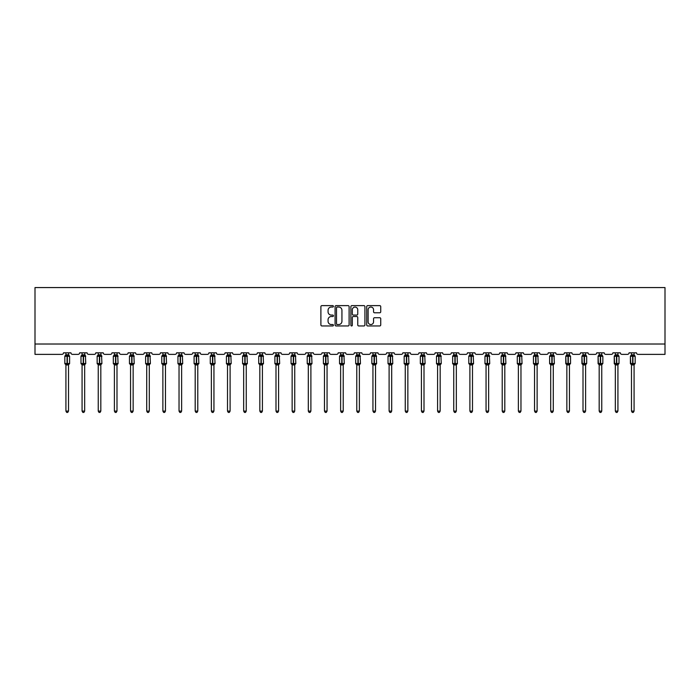 <?xml version="1.0" encoding="UTF-8"?>
<svg xmlns="http://www.w3.org/2000/svg" width="700" height="700" viewBox="0 0 700 700"><rect width="100%" height="100%" fill="white"/><g stroke="black" fill="none" stroke-linecap="round" stroke-linejoin="round"><path stroke-width="1.05" d="M333.428 306.338A0.709 0.709 0 0 0 332.719 305.62L321.912 305.62A1.015 1.015 0 0 0 320.898 306.644L320.898 324.94A1.015 1.015 0 0 0 321.912 325.955L332.719 325.955A0.709 0.709 0 0 0 333.428 325.246A0.709 0.709 0 0 0 332.719 324.537L331.319 324.537A3.255 3.255 0 0 1 328.064 321.283L328.064 319.76A3.255 3.255 0 0 1 331.319 316.505L332.719 316.505A0.709 0.709 0 0 0 333.428 315.787A0.709 0.709 0 0 0 332.719 315.079L331.319 315.079A3.255 3.255 0 0 1 328.064 311.824L328.064 310.301A3.255 3.255 0 0 1 331.319 307.046L332.719 307.046A0.709 0.709 0 0 0 333.428 306.338M379.715 312.795A1.015 1.015 0 0 0 380.73 311.771L380.73 306.644A1.015 1.015 0 0 0 379.715 305.62L367.719 305.62A1.015 1.015 0 0 0 366.704 306.644L366.704 324.94A1.015 1.015 0 0 0 367.719 325.955L379.715 325.955A1.015 1.015 0 0 0 380.73 324.94L380.73 318.736A1.015 1.015 0 0 0 379.715 317.721L374.579 317.721A1.015 1.015 0 0 0 373.564 318.736L373.564 321.816A2.721 2.721 0 0 1 370.842 324.537A2.721 2.721 0 0 1 368.121 321.816L368.121 309.767A2.721 2.721 0 0 1 370.842 307.046A2.721 2.721 0 0 1 373.564 309.767L373.564 311.771A1.015 1.015 0 0 0 374.579 312.795L379.715 312.795M665 344.015L665 287.569L35 287.569L35 354.375L61.933 354.375A1.558 1.558 0 0 0 63.49 352.826L70.945 352.826A1.558 1.558 0 0 0 72.494 354.375L78.094 354.375A1.558 1.558 0 0 0 79.642 352.826L87.106 352.826A1.558 1.558 0 0 0 88.655 354.375L94.246 354.375A1.558 1.558 0 0 0 95.804 352.826L103.259 352.826A1.558 1.558 0 0 0 104.816 354.375L110.407 354.375A1.558 1.558 0 0 0 111.965 352.826L119.42 352.826A1.558 1.558 0 0 0 120.977 354.375L126.569 354.375A1.558 1.558 0 0 0 128.126 352.826L135.581 352.826A1.558 1.558 0 0 0 137.13 354.375L142.73 354.375A1.558 1.558 0 0 0 144.279 352.826L151.742 352.826A1.558 1.558 0 0 0 153.291 354.375L158.891 354.375A1.558 1.558 0 0 0 160.44 352.826L167.895 352.826A1.558 1.558 0 0 0 169.452 354.375L175.044 354.375A1.558 1.558 0 0 0 176.601 352.826L184.056 352.826A1.558 1.558 0 0 0 185.614 354.375L191.205 354.375A1.558 1.558 0 0 0 192.763 352.826L200.218 352.826A1.558 1.558 0 0 0 201.775 354.375L207.366 354.375A1.558 1.558 0 0 0 208.915 352.826L216.379 352.826A1.558 1.558 0 0 0 217.928 354.375L223.528 354.375A1.558 1.558 0 0 0 225.076 352.826L232.531 352.826A1.558 1.558 0 0 0 234.089 354.375L239.68 354.375A1.558 1.558 0 0 0 241.237 352.826L248.693 352.826A1.558 1.558 0 0 0 250.25 354.375L255.841 354.375A1.558 1.558 0 0 0 257.399 352.826L264.854 352.826A1.558 1.558 0 0 0 266.411 354.375L272.002 354.375A1.558 1.558 0 0 0 273.551 352.826L281.015 352.826A1.558 1.558 0 0 0 282.564 354.375L288.164 354.375A1.558 1.558 0 0 0 289.713 352.826L297.176 352.826A1.558 1.558 0 0 0 298.725 354.375L304.316 354.375A1.558 1.558 0 0 0 305.874 352.826L313.329 352.826A1.558 1.558 0 0 0 314.886 354.375L320.477 354.375A1.558 1.558 0 0 0 322.035 352.826L329.49 352.826A1.558 1.558 0 0 0 331.047 354.375L336.639 354.375A1.558 1.558 0 0 0 338.188 352.826L345.651 352.826A1.558 1.558 0 0 0 347.2 354.375L352.8 354.375A1.558 1.558 0 0 0 354.349 352.826L361.812 352.826A1.558 1.558 0 0 0 363.361 354.375L368.953 354.375A1.558 1.558 0 0 0 370.51 352.826L377.965 352.826A1.558 1.558 0 0 0 379.523 354.375L385.114 354.375A1.558 1.558 0 0 0 386.671 352.826L394.126 352.826A1.558 1.558 0 0 0 395.684 354.375L401.275 354.375A1.558 1.558 0 0 0 402.824 352.826L410.287 352.826A1.558 1.558 0 0 0 411.836 354.375L417.436 354.375A1.558 1.558 0 0 0 418.985 352.826L426.449 352.826A1.558 1.558 0 0 0 427.998 354.375L433.589 354.375A1.558 1.558 0 0 0 435.146 352.826L442.601 352.826A1.558 1.558 0 0 0 444.159 354.375L449.75 354.375A1.558 1.558 0 0 0 451.308 352.826L458.762 352.826A1.558 1.558 0 0 0 460.32 354.375L465.911 354.375A1.558 1.558 0 0 0 467.469 352.826L474.924 352.826A1.558 1.558 0 0 0 476.472 354.375L482.073 354.375A1.558 1.558 0 0 0 483.621 352.826L491.085 352.826A1.558 1.558 0 0 0 492.634 354.375L498.225 354.375A1.558 1.558 0 0 0 499.782 352.826L507.238 352.826A1.558 1.558 0 0 0 508.795 354.375L514.386 354.375A1.558 1.558 0 0 0 515.944 352.826L523.399 352.826A1.558 1.558 0 0 0 524.956 354.375L530.548 354.375A1.558 1.558 0 0 0 532.105 352.826L539.56 352.826A1.558 1.558 0 0 0 541.109 354.375L546.709 354.375A1.558 1.558 0 0 0 548.258 352.826L555.721 352.826A1.558 1.558 0 0 0 557.27 354.375L562.87 354.375A1.558 1.558 0 0 0 564.419 352.826L571.874 352.826A1.558 1.558 0 0 0 573.431 354.375L579.023 354.375A1.558 1.558 0 0 0 580.58 352.826L588.035 352.826A1.558 1.558 0 0 0 589.593 354.375L595.184 354.375A1.558 1.558 0 0 0 596.741 352.826L604.196 352.826A1.558 1.558 0 0 0 605.754 354.375L611.345 354.375A1.558 1.558 0 0 0 612.894 352.826L620.358 352.826A1.558 1.558 0 0 0 621.906 354.375L627.506 354.375A1.558 1.558 0 0 0 629.055 352.826L636.51 352.826A1.558 1.558 0 0 0 638.067 354.375L665 354.375L665 344.015L35 344.015M349.108 306.644A1.015 1.015 0 0 0 348.092 305.62L336.096 305.62A1.015 1.015 0 0 0 335.081 306.644L335.081 324.94A1.015 1.015 0 0 0 336.096 325.955L348.092 325.955A1.015 1.015 0 0 0 349.108 324.94L349.108 306.644M351.908 305.62L363.904 305.62A1.015 1.015 0 0 1 364.919 306.644L364.919 324.94A1.015 1.015 0 0 1 363.904 325.955L358.767 325.955A1.015 1.015 0 0 1 357.752 324.94L357.752 317.52A1.015 1.015 0 0 0 356.738 316.505L353.334 316.505A1.015 1.015 0 0 0 352.31 317.52L352.31 325.246A0.709 0.709 0 0 1 351.601 325.955A0.709 0.709 0 0 1 350.892 325.246L350.892 306.644A1.015 1.015 0 0 1 351.908 305.62M337.216 307.046A0.709 0.709 0 0 0 336.499 307.755L336.499 323.82A0.709 0.709 0 0 0 337.216 324.537L338.686 324.537A3.255 3.255 0 0 0 341.941 321.283L341.941 310.301A3.255 3.255 0 0 0 338.686 307.046L337.216 307.046M357.752 309.82A2.721 2.721 0 0 0 355.031 307.099A2.721 2.721 0 0 0 352.31 309.82L352.31 314.064A1.015 1.015 0 0 0 353.334 315.079L356.738 315.079A1.015 1.015 0 0 0 357.752 314.064L357.752 309.82M68.513 354.874L68.513 354.874A1.137 1.085 180 0 0 69.108 355.836L65.17 355.784A0.516 0.516 0 0 0 64.829 356.265L64.829 363.519A0.516 0.516 0 0 0 65.17 364L69.108 363.956A1.137 1.085 -0 0 0 68.513 364.91L65.922 364.901A1.137 1.085 -0 0 0 65.319 363.956L65.319 363.956M65.319 355.836A1.137 1.085 180 0 0 65.922 354.874L67.06 354.777L67.06 363.519L69.598 363.519L69.598 356.265L64.829 356.265L64.829 363.519L67.06 363.519L67.06 365.006M68.513 364.91L68.513 411.092L65.922 411.092L65.922 364.901M68.513 352.826L68.889 356.169L68.513 354.926L67.366 354.777L67.366 365.006M65.922 352.826L65.922 354.882M65.546 356.169L65.922 354.926M65.546 363.615L65.922 364.858M69.108 363.956L68.513 364.858M68.513 411.092L67.734 412.431L66.701 412.431L65.922 411.092M69.598 356.265L69.256 355.784A0.516 0.516 0 0 1 69.405 355.863M68.556 364.761L69.598 363.519A0.516 0.516 0 0 1 69.571 363.685M84.665 354.874L84.665 354.874A1.137 1.085 180 0 0 85.269 355.836L81.331 355.784A0.516 0.516 0 0 0 80.99 356.265L80.99 363.519A0.516 0.516 0 0 0 81.331 364L80.99 363.519L85.759 363.519L85.418 355.784A0.516 0.516 0 0 1 85.566 355.863M84.709 364.761L85.759 363.519A0.516 0.516 0 0 1 85.724 363.685M84.665 364.91L82.075 364.901A1.137 1.085 -0 0 0 81.48 363.956L85.269 363.956A1.137 1.085 -0 0 0 84.665 364.91L84.665 411.092L83.895 412.431L82.854 412.431L82.075 411.092L82.075 364.901M100.826 354.874L100.826 354.874A1.137 1.085 180 0 0 101.43 355.836L97.493 355.784A0.516 0.516 0 0 0 97.151 356.265L97.151 363.519A0.516 0.516 0 0 0 97.493 364L97.151 363.519L101.911 363.519L101.579 355.784A0.516 0.516 0 0 1 101.728 355.863M101.579 364L101.911 363.519A0.516 0.516 0 0 1 101.885 363.685M100.826 364.91L98.236 364.901A1.137 1.085 -0 0 0 97.641 363.956L101.43 363.956A1.137 1.085 -0 0 0 100.826 364.91L100.826 411.092L100.047 412.431L99.015 412.431L98.236 411.092L98.236 364.901M116.987 354.874L116.987 354.874A1.137 1.085 180 0 0 117.582 355.836L113.654 355.784A0.516 0.516 0 0 0 113.312 356.265L113.312 363.519A0.516 0.516 0 0 0 113.654 364L113.312 363.519L118.072 363.519L117.731 355.784A0.516 0.516 0 0 1 117.88 355.863M117.031 364.761L118.072 363.519A0.516 0.516 0 0 1 118.046 363.685M116.987 364.91L114.398 364.901A1.137 1.085 -0 0 0 113.803 363.956L117.582 363.956A1.137 1.085 -0 0 0 116.987 364.91L116.987 411.092L116.209 412.431L115.176 412.431L114.398 411.092L114.398 364.901M133.149 354.874L133.149 354.874A1.137 1.085 180 0 0 133.744 355.836L129.806 355.784A0.516 0.516 0 0 0 129.465 356.265L129.465 363.519A0.516 0.516 0 0 0 129.806 364L129.465 363.519L134.234 363.519L133.893 355.784A0.516 0.516 0 0 1 134.041 355.863M133.893 364L134.234 363.519A0.516 0.516 0 0 1 134.207 363.685M133.149 364.91L130.559 364.901A1.137 1.085 -0 0 0 129.955 363.956L133.744 363.956A1.137 1.085 -0 0 0 133.149 364.91L133.149 411.092L132.37 412.431L131.338 412.431L130.559 411.092L130.559 364.901M82.04 364.761L81.48 363.956M82.075 411.092L84.665 411.092M84.665 352.826L85.041 356.169L84.674 354.926L83.527 354.777L83.527 356.265L80.99 356.265L82.075 354.707M81.48 355.836A1.137 1.085 180 0 0 82.075 354.874L83.527 354.777M82.075 352.826L82.075 354.882M84.674 364.858L85.269 363.956M81.707 356.169L82.075 354.926M81.707 363.615L82.075 364.858M98.192 364.761L97.641 363.956M98.236 411.092L100.826 411.092M100.826 352.826L101.203 356.169L100.826 354.926L99.689 354.777L99.689 356.265L97.151 356.265L98.236 354.707M97.641 355.836A1.137 1.085 180 0 0 98.236 354.874L99.689 354.777M98.236 352.826L98.236 354.882M100.826 364.858L101.43 363.956M97.86 356.169L98.236 354.926M97.86 363.615L98.236 364.858M114.354 364.761L113.803 363.956M114.398 411.092L116.987 411.092M116.987 352.826L117.364 356.169L116.987 354.926L115.85 354.777L115.85 356.265L113.312 356.265L114.398 354.707M113.803 355.836A1.137 1.085 180 0 0 114.398 354.874L115.85 354.777M114.398 352.826L114.398 354.882M116.987 364.858L117.582 363.956M114.021 356.169L114.398 354.926M114.021 363.615L114.398 364.858M130.515 364.761L129.955 363.956M130.559 411.092L133.149 411.092M133.149 352.826L133.525 356.169L133.149 354.926L132.002 354.777L132.002 356.265L129.465 356.265L130.559 354.707M129.955 355.836A1.137 1.085 180 0 0 130.559 354.874L132.002 354.777M130.559 352.826L130.559 354.882M133.149 364.858L133.744 363.956M130.183 356.169L130.559 354.926M130.183 363.615L130.559 364.858M149.301 354.874L149.301 354.874A1.137 1.085 180 0 0 149.905 355.836L145.968 355.784A0.516 0.516 0 0 0 145.626 356.265L145.626 363.519A0.516 0.516 0 0 0 145.968 364L145.626 363.519L150.395 363.519L150.054 355.784A0.516 0.516 0 0 1 150.202 355.863M150.054 364L150.395 363.519A0.516 0.516 0 0 1 150.369 363.685M149.301 364.91L146.72 364.901A1.137 1.085 -0 0 0 146.116 363.956L149.905 363.956A1.137 1.085 -0 0 0 149.301 364.91L149.301 411.092L148.531 412.431L147.49 412.431L146.72 411.092L146.72 364.901M146.676 364.761L146.116 363.956M146.72 411.092L149.301 411.092M149.301 352.826L149.678 356.169L149.31 354.926L148.164 354.777L148.164 356.265L145.626 356.265L146.72 354.707M146.116 355.836A1.137 1.085 180 0 0 146.72 354.874L148.164 354.777M146.72 352.826L146.72 354.882M149.31 364.858L149.905 363.956M146.344 356.169L146.711 354.926M146.344 363.615L146.711 364.858M165.463 354.874L165.463 354.874A1.137 1.085 180 0 0 166.066 355.836L162.129 355.784A0.516 0.516 0 0 0 161.787 356.265L161.787 363.519A0.516 0.516 0 0 0 162.129 364L161.787 363.519L166.556 363.519L166.215 355.784A0.516 0.516 0 0 1 166.364 355.863M165.506 364.761L166.556 363.519A0.516 0.516 0 0 1 166.521 363.685M165.463 364.91L162.873 364.901A1.137 1.085 -0 0 0 162.278 363.956L166.066 363.956A1.137 1.085 -0 0 0 165.463 364.91L165.463 411.092L164.684 412.431L163.651 412.431L162.873 411.092L162.873 364.901M162.829 364.761L162.278 363.956M162.873 411.092L165.463 411.092M165.463 352.826L165.839 356.169L165.463 354.926L164.325 354.777L164.325 356.265L161.787 356.265L162.873 354.707M162.278 355.836A1.137 1.085 180 0 0 162.873 354.874L164.325 354.777M162.873 352.826L162.873 354.882M162.496 356.169L162.873 354.926M162.496 363.615L162.873 364.858M165.839 363.615L165.463 364.858M181.624 354.874L181.624 354.874A1.137 1.085 180 0 0 182.219 355.836L178.29 355.784A0.516 0.516 0 0 0 177.949 356.265L177.949 363.519A0.516 0.516 0 0 0 178.29 364L177.949 363.519L182.709 363.519L182.367 355.784A0.516 0.516 0 0 1 182.516 355.863M181.668 364.761L182.709 363.519A0.516 0.516 0 0 1 182.683 363.685M181.624 364.91L179.034 364.901A1.137 1.085 -0 0 0 178.439 363.956L182.219 363.956A1.137 1.085 -0 0 0 181.624 364.91L181.624 411.092L180.845 412.431L179.812 412.431L179.034 411.092L179.034 364.901M178.99 364.761L178.439 363.956M179.034 411.092L181.624 411.092M181.624 352.826L182 356.169L181.624 354.926L180.486 354.777L180.486 356.265L177.949 356.265L179.034 354.707M178.439 355.836A1.137 1.085 180 0 0 179.034 354.874L180.486 354.777M179.034 352.826L179.034 354.882M181.624 364.858L182.219 363.956M178.657 356.169L179.034 354.926M178.657 363.615L179.034 364.858M197.785 354.874L197.785 354.874A1.137 1.085 180 0 0 198.38 355.836L194.442 355.784A0.516 0.516 0 0 0 194.101 356.265L194.101 363.519A0.516 0.516 0 0 0 194.442 364L194.101 363.519L198.87 363.519L198.529 355.784A0.516 0.516 0 0 1 198.678 355.863M197.829 364.761L198.87 363.519A0.516 0.516 0 0 1 198.844 363.685M197.785 364.91L195.195 364.901A1.137 1.085 -0 0 0 194.591 363.956L198.38 363.956A1.137 1.085 -0 0 0 197.785 364.91L197.785 411.092L197.006 412.431L195.974 412.431L195.195 411.092L195.195 364.901M195.151 364.761L194.591 363.956M195.195 411.092L197.785 411.092M197.785 352.826L198.161 356.169L197.785 354.926L196.648 354.777L196.648 356.265L194.101 356.265L195.195 354.707M194.591 355.836A1.137 1.085 180 0 0 195.195 354.874L196.648 354.777M195.195 352.826L195.195 354.882M197.785 364.858L198.38 363.956M194.819 356.169L195.195 354.926M194.819 363.615L195.195 364.858M213.946 354.874L213.946 354.874A1.137 1.085 180 0 0 214.541 355.836L210.604 355.784A0.516 0.516 0 0 0 210.263 356.265L210.263 363.519A0.516 0.516 0 0 0 210.604 364L210.263 363.519L215.031 363.519L214.69 355.784A0.516 0.516 0 0 1 214.839 355.863M213.981 364.761L215.031 363.519A0.516 0.516 0 0 1 215.005 363.685M213.946 364.91L211.356 364.901A1.137 1.085 -0 0 0 210.752 363.956L214.541 363.956A1.137 1.085 -0 0 0 213.946 364.91L213.946 411.092L213.168 412.431L212.126 412.431L211.356 411.092L211.356 364.901M211.312 364.761L210.752 363.956M211.356 411.092L213.946 411.092M213.946 352.826L214.314 356.169L213.946 354.926L212.8 354.777L212.8 356.265L210.263 356.265L211.356 354.707M210.752 355.836A1.137 1.085 180 0 0 211.356 354.874L212.8 354.777M211.356 352.826L211.356 354.882M213.946 364.858L214.541 363.956M210.98 356.169L211.347 354.926M210.98 363.615L211.347 364.858M230.099 354.874L230.099 354.874A1.137 1.085 180 0 0 230.703 355.836L226.765 355.784A0.516 0.516 0 0 0 226.424 356.265L226.424 363.519A0.516 0.516 0 0 0 226.765 364L226.424 363.519L231.193 363.519L230.851 355.784A0.516 0.516 0 0 1 231 355.863M230.142 364.761L231.193 363.519A0.516 0.516 0 0 1 231.157 363.685M230.099 364.91L227.509 364.901A1.137 1.085 -0 0 0 226.914 363.956L230.703 363.956A1.137 1.085 -0 0 0 230.099 364.91L230.099 411.092L229.32 412.431L228.287 412.431L227.509 411.092L227.509 364.901M227.465 364.761L226.914 363.956M227.509 411.092L230.099 411.092M230.099 352.826L230.475 356.169L230.099 354.926L228.961 354.777L228.961 356.265L226.424 356.265L227.509 354.707M226.914 355.836A1.137 1.085 180 0 0 227.509 354.874L228.961 354.777M227.509 352.826L227.509 354.882M230.099 364.858L230.703 363.956M227.132 356.169L227.509 354.926M227.132 363.615L227.509 364.858M246.26 354.874L246.26 354.874A1.137 1.085 180 0 0 246.855 355.836L242.926 355.784A0.516 0.516 0 0 0 242.585 356.265L242.585 363.519A0.516 0.516 0 0 0 242.926 364L242.585 363.519L247.345 363.519L247.004 355.784A0.516 0.516 0 0 1 247.161 355.863M246.304 364.761L247.345 363.519A0.516 0.516 0 0 1 247.319 363.685M246.26 364.91L243.67 364.901A1.137 1.085 -0 0 0 243.075 363.956L246.855 363.956A1.137 1.085 -0 0 0 246.26 364.91L246.26 411.092L245.481 412.431L244.449 412.431L243.67 411.092L243.67 364.901M243.626 364.761L243.075 363.956M243.67 411.092L246.26 411.092M246.26 352.826L246.636 356.169L246.26 354.926L245.123 354.777L245.123 356.265L242.585 356.265L243.67 354.707M243.075 355.836A1.137 1.085 180 0 0 243.67 354.874L245.123 354.777M243.67 352.826L243.67 354.882M246.26 364.858L246.855 363.956M243.294 356.169L243.67 354.926M243.294 363.615L243.67 364.858M262.421 354.874L262.421 354.874A1.137 1.085 180 0 0 263.016 355.836L259.079 355.784A0.516 0.516 0 0 0 258.746 356.265L258.746 363.519A0.516 0.516 0 0 0 259.079 364L258.746 363.519L263.506 363.519L263.165 355.784A0.516 0.516 0 0 1 263.314 355.863M262.465 364.761L263.506 363.519A0.516 0.516 0 0 1 263.48 363.685M262.421 364.91L259.831 364.901A1.137 1.085 -0 0 0 259.227 363.956L263.016 363.956A1.137 1.085 -0 0 0 262.421 364.91L262.421 411.092L261.642 412.431L260.61 412.431L259.831 411.092L259.831 364.901M259.787 364.761L259.227 363.956M259.831 411.092L262.421 411.092M262.421 352.826L262.797 356.169L262.421 354.926L261.284 354.777L261.284 356.265L258.746 356.265L259.831 354.707M259.227 355.836A1.137 1.085 180 0 0 259.831 354.874L261.284 354.777M259.831 352.826L259.831 354.882M262.421 364.858L263.016 363.956M259.455 356.169L259.831 354.926M259.455 363.615L259.831 364.858M278.582 354.874L278.582 354.874A1.137 1.085 180 0 0 279.178 355.836L275.24 355.784A0.516 0.516 0 0 0 274.899 356.265L274.899 363.519A0.516 0.516 0 0 0 275.24 364L274.899 363.519L279.668 363.519L279.326 355.784A0.516 0.516 0 0 1 279.475 355.863M278.618 364.761L279.668 363.519A0.516 0.516 0 0 1 279.641 363.685M278.582 364.91L275.993 364.901A1.137 1.085 -0 0 0 275.389 363.956L279.178 363.956A1.137 1.085 -0 0 0 278.582 364.91L278.582 411.092L277.804 412.431L276.762 412.431L275.993 411.092L275.993 364.901M275.949 364.761L275.389 363.956M275.993 411.092L278.582 411.092M278.582 352.826L278.95 356.169L278.582 354.926L277.436 354.777L277.436 356.265L274.899 356.265L275.993 354.707M275.389 355.836A1.137 1.085 180 0 0 275.993 354.874L277.436 354.777M275.993 352.826L275.993 354.882M278.582 364.858L279.178 363.956M275.616 356.169L275.984 354.926M275.616 363.615L275.984 364.858M294.735 354.874L294.735 354.874A1.137 1.085 180 0 0 295.339 355.836L291.401 355.784A0.516 0.516 0 0 0 291.06 356.265L291.06 363.519A0.516 0.516 0 0 0 291.401 364L291.06 363.519L295.829 363.519L295.488 355.784A0.516 0.516 0 0 1 295.636 355.863M294.779 364.761L295.829 363.519A0.516 0.516 0 0 1 295.794 363.685M294.735 364.91L292.145 364.901A1.137 1.085 -0 0 0 291.55 363.956L295.339 363.956A1.137 1.085 -0 0 0 294.735 364.91L294.735 411.092L293.956 412.431L292.924 412.431L292.145 411.092L292.145 364.901M292.101 364.761L291.55 363.956M292.145 411.092L294.735 411.092M294.735 352.826L295.111 356.169L294.735 354.926L293.598 354.777L293.598 356.265L291.06 356.265L292.145 354.707M291.55 355.836A1.137 1.085 180 0 0 292.145 354.874L293.598 354.777M292.145 352.826L292.145 354.882M294.735 364.858L295.339 363.956M291.769 356.169L292.145 354.926M291.769 363.615L292.145 364.858M310.896 354.874L310.896 354.874A1.137 1.085 180 0 0 311.491 355.836L307.562 355.784A0.516 0.516 0 0 0 307.221 356.265L307.221 363.519A0.516 0.516 0 0 0 307.562 364L307.221 363.519L311.981 363.519L311.649 355.784A0.516 0.516 0 0 1 311.806 355.88M311.981 363.519A0.516 0.516 0 0 1 311.649 364L311.981 363.519M310.896 364.91L308.306 364.901A1.137 1.085 -0 0 0 307.711 363.956L311.491 363.956A1.137 1.085 -0 0 0 310.896 364.91L310.896 411.092L310.118 412.431L309.085 412.431L308.306 411.092L308.306 364.901M308.262 364.761L307.711 363.956M308.306 411.092L310.896 411.092M310.896 352.826L311.273 356.169L310.896 354.926L309.759 354.777L309.759 356.265L307.221 356.265L307.221 363.519M307.711 355.836A1.137 1.085 180 0 0 308.306 354.874L309.759 354.777M308.306 352.826L308.306 354.882M310.896 364.858L311.491 363.956M307.93 356.169L308.306 354.926M307.93 363.615L308.306 364.858M327.058 354.874L327.058 354.874A1.137 1.085 180 0 0 327.652 355.836L323.715 355.784A0.516 0.516 0 0 0 323.382 356.265L323.382 363.519A0.516 0.516 0 0 0 323.715 364L323.382 363.519L328.142 363.519L327.801 355.784A0.516 0.516 0 0 1 327.967 355.88M328.142 363.519A0.516 0.516 0 0 1 327.801 364L328.142 363.519M327.058 364.91L324.467 364.901A1.137 1.085 -0 0 0 323.864 363.956L327.652 363.956A1.137 1.085 -0 0 0 327.058 364.91L327.058 411.092L326.279 412.431L325.246 412.431L324.467 411.092L324.467 364.901M324.424 364.761L323.864 363.956M324.467 411.092L327.058 411.092M327.058 352.826L327.434 356.169L327.058 354.926L325.92 354.777L325.92 356.265L323.382 356.265L323.382 363.519M323.864 355.836A1.137 1.085 180 0 0 324.467 354.874L325.92 354.777M324.467 352.826L324.467 354.882M327.058 364.858L327.652 363.956M324.091 356.169L324.467 354.926M324.091 363.615L324.467 364.858M343.219 354.874L343.219 354.874A1.137 1.085 180 0 0 343.814 355.836L339.876 355.784A0.516 0.516 0 0 0 339.535 356.265L339.535 363.519A0.516 0.516 0 0 0 339.876 364L339.535 363.519L344.304 363.519L343.963 355.784A0.516 0.516 0 0 1 344.129 355.88M344.304 363.519A0.516 0.516 0 0 1 343.963 364L344.304 363.519M343.219 364.91L340.629 364.901A1.137 1.085 -0 0 0 340.025 363.956L343.814 363.956A1.137 1.085 -0 0 0 343.219 364.91L343.219 411.092L342.44 412.431L341.399 412.431L340.629 411.092L340.629 364.901M340.585 364.761L340.025 363.956M340.629 411.092L343.219 411.092M343.219 352.826L343.595 356.169L343.219 354.926L342.072 354.777L342.072 356.265L339.535 356.265L339.535 363.519M340.025 355.836A1.137 1.085 180 0 0 340.629 354.874L342.072 354.777M340.629 352.826L340.629 354.882M343.219 364.858L343.814 363.956M340.252 356.169L340.629 354.926M340.252 363.615L340.629 364.858M359.371 354.874L359.371 354.874A1.137 1.085 180 0 0 359.975 355.836L356.037 355.784A0.516 0.516 0 0 0 355.696 356.265L355.696 363.519A0.516 0.516 0 0 0 356.037 364L355.696 363.519L360.465 363.519L360.124 355.784A0.516 0.516 0 0 1 360.281 355.88M360.465 363.519A0.516 0.516 0 0 1 360.124 364L360.465 363.519M359.371 364.91L356.781 364.901A1.137 1.085 -0 0 0 356.186 363.956L359.975 363.956A1.137 1.085 -0 0 0 359.371 364.91L359.371 411.092L358.601 412.431L357.56 412.431L356.781 411.092L356.781 364.901M356.746 364.761L356.186 363.956M356.781 411.092L359.371 411.092M359.371 352.826L359.748 356.169L359.371 354.926L358.234 354.777L358.234 356.265L355.696 356.265L355.696 363.519M356.186 355.836A1.137 1.085 180 0 0 356.781 354.874L358.234 354.777M356.781 352.826L356.781 354.882M359.371 364.858L359.975 363.956M356.405 356.169L356.781 354.926M356.405 363.615L356.781 364.858M375.533 354.874L375.533 354.874A1.137 1.085 180 0 0 376.136 355.836L372.199 355.784A0.516 0.516 0 0 0 371.858 356.265L371.858 363.519A0.516 0.516 0 0 0 372.199 364L371.858 363.519L376.618 363.519L376.285 355.784A0.516 0.516 0 0 1 376.442 355.88M376.618 363.519A0.516 0.516 0 0 1 376.285 364L376.618 363.519M375.533 364.91L372.942 364.901A1.137 1.085 -0 0 0 372.348 363.956L376.136 363.956A1.137 1.085 -0 0 0 375.533 364.91L375.533 411.092L374.754 412.431L373.721 412.431L372.942 411.092L372.942 364.901M372.899 364.761L372.348 363.956M372.942 411.092L375.533 411.092M375.533 352.826L375.909 356.169L375.533 354.926L374.395 354.777L374.395 356.265L371.858 356.265L371.858 363.519M372.348 355.836A1.137 1.085 180 0 0 372.942 354.874L374.395 354.777M372.942 352.826L372.942 354.882M375.533 364.858L376.136 363.956M372.566 356.169L372.942 354.926M372.566 363.615L372.942 364.858M391.694 354.874L391.694 354.874A1.137 1.085 180 0 0 392.289 355.836L388.351 355.784A0.516 0.516 0 0 0 388.019 356.265L388.019 363.519A0.516 0.516 0 0 0 388.351 364L388.019 363.519L392.779 363.519L392.438 355.784A0.516 0.516 0 0 1 392.604 355.88M392.779 363.519A0.516 0.516 0 0 1 392.438 364L392.779 363.519M391.694 364.91L389.104 364.901A1.137 1.085 -0 0 0 388.509 363.956L392.289 363.956A1.137 1.085 -0 0 0 391.694 364.91L391.694 411.092L390.915 412.431L389.882 412.431L389.104 411.092L389.104 364.901M389.06 364.761L388.509 363.956M389.104 411.092L391.694 411.092M391.694 352.826L392.07 356.169L391.694 354.926L390.556 354.777L390.556 356.265L388.019 356.265L388.019 363.519M388.509 355.836A1.137 1.085 180 0 0 389.104 354.874L390.556 354.777M389.104 352.826L389.104 354.882M391.694 364.858L392.289 363.956M388.727 356.169L389.104 354.926M388.727 363.615L389.104 364.858M407.855 354.874L407.855 354.874A1.137 1.085 180 0 0 408.45 355.836L404.512 355.784A0.516 0.516 0 0 0 404.171 356.265L404.171 363.519A0.516 0.516 0 0 0 404.512 364L404.171 363.519L408.94 363.519L408.599 355.784A0.516 0.516 0 0 1 408.765 355.88M408.94 363.519A0.516 0.516 0 0 1 408.599 364L408.94 363.519M407.855 364.91L405.265 364.901A1.137 1.085 -0 0 0 404.661 363.956L408.45 363.956A1.137 1.085 -0 0 0 407.855 364.91L407.855 411.092L407.076 412.431L406.044 412.431L405.265 411.092L405.265 364.901M405.221 364.761L404.661 363.956M405.265 411.092L407.855 411.092M407.855 352.826L408.231 356.169L407.855 354.926L406.709 354.777L406.709 356.265L404.171 356.265L404.171 363.519M404.661 355.836A1.137 1.085 180 0 0 405.265 354.874L406.709 354.777M405.265 352.826L405.265 354.882M407.855 364.858L408.45 363.956M404.889 356.169L405.265 354.926M404.889 363.615L405.265 364.858M424.007 354.874L424.007 354.874A1.137 1.085 180 0 0 424.611 355.836L420.674 355.784A0.516 0.516 0 0 0 420.332 356.265L420.332 363.519A0.516 0.516 0 0 0 420.674 364L420.332 363.519L425.101 363.519L424.76 355.784A0.516 0.516 0 0 1 424.926 355.88M425.101 363.519A0.516 0.516 0 0 1 424.76 364L425.101 363.519M424.007 364.91L421.418 364.901A1.137 1.085 -0 0 0 420.822 363.956L424.611 363.956A1.137 1.085 -0 0 0 424.007 364.91L424.007 411.092L423.238 412.431L422.196 412.431L421.418 411.092L421.418 364.901M421.382 364.761L420.822 363.956M421.418 411.092L424.007 411.092M424.007 352.826L424.384 356.169L424.016 354.926L422.87 354.777L422.87 356.265L420.332 356.265L420.332 363.519M420.822 355.836A1.137 1.085 180 0 0 421.418 354.874L422.87 354.777M421.418 352.826L421.418 354.882M424.016 364.858L424.611 363.956M421.05 356.169L421.418 354.926M421.05 363.615L421.418 364.858M440.169 354.874L440.169 354.874A1.137 1.085 180 0 0 440.773 355.836L436.835 355.784A0.516 0.516 0 0 0 436.494 356.265L436.494 363.519A0.516 0.516 0 0 0 436.835 364L436.494 363.519L441.254 363.519L440.921 355.784A0.516 0.516 0 0 1 441.079 355.88M441.254 363.519A0.516 0.516 0 0 1 440.921 364L441.254 363.519M440.169 364.91L437.579 364.901A1.137 1.085 -0 0 0 436.984 363.956L440.773 363.956A1.137 1.085 -0 0 0 440.169 364.91L440.169 411.092L439.39 412.431L438.358 412.431L437.579 411.092L437.579 364.901M437.535 364.761L436.984 363.956M437.579 411.092L440.169 411.092M440.169 352.826L440.545 356.169L440.169 354.926L439.031 354.777L439.031 356.265L436.494 356.265L436.494 363.519M436.984 355.836A1.137 1.085 180 0 0 437.579 354.874L439.031 354.777M437.579 352.826L437.579 354.882M440.169 364.858L440.773 363.956M437.203 356.169L437.579 354.926M437.203 363.615L437.579 364.858M456.33 354.874L456.33 354.874A1.137 1.085 180 0 0 456.925 355.836L452.996 355.784A0.516 0.516 0 0 0 452.655 356.265L452.655 363.519A0.516 0.516 0 0 0 452.996 364L452.655 363.519L457.415 363.519L457.074 355.784A0.516 0.516 0 0 1 457.24 355.88M457.415 363.519A0.516 0.516 0 0 1 457.074 364L457.415 363.519M456.33 364.91L453.74 364.901A1.137 1.085 -0 0 0 453.145 363.956L456.925 363.956A1.137 1.085 -0 0 0 456.33 364.91L456.33 411.092L455.551 412.431L454.519 412.431L453.74 411.092L453.74 364.901M453.696 364.761L453.145 363.956M453.74 411.092L456.33 411.092M456.33 352.826L456.706 356.169L456.33 354.926L455.192 354.777L455.192 356.265L452.655 356.265L452.655 363.519M453.145 355.836A1.137 1.085 180 0 0 453.74 354.874L455.192 354.777M453.74 352.826L453.74 354.882M456.33 364.858L456.925 363.956M453.364 356.169L453.74 354.926M453.364 363.615L453.74 364.858M472.491 354.874L472.491 354.874A1.137 1.085 180 0 0 473.086 355.836L469.149 355.784A0.516 0.516 0 0 0 468.808 356.265L468.808 363.519A0.516 0.516 0 0 0 469.149 364L468.808 363.519L473.576 363.519L473.235 355.784A0.516 0.516 0 0 1 473.401 355.88M473.576 363.519A0.516 0.516 0 0 1 473.235 364L473.576 363.519M472.491 364.91L469.901 364.901A1.137 1.085 -0 0 0 469.298 363.956L473.086 363.956A1.137 1.085 -0 0 0 472.491 364.91L472.491 411.092L471.713 412.431L470.68 412.431L469.901 411.092L469.901 364.901M469.858 364.761L469.298 363.956M469.901 411.092L472.491 411.092M472.491 352.826L472.867 356.169L472.491 354.926L471.345 354.777L471.345 356.265L468.808 356.265L468.808 363.519M469.298 355.836A1.137 1.085 180 0 0 469.901 354.874L471.345 354.777M469.901 352.826L469.901 354.882M472.491 364.858L473.086 363.956M469.525 356.169L469.901 354.926M469.525 363.615L469.901 364.858M488.644 354.874L488.644 354.874A1.137 1.085 180 0 0 489.248 355.836L485.31 355.784A0.516 0.516 0 0 0 484.969 356.265L484.969 363.519A0.516 0.516 0 0 0 485.31 364L484.969 363.519L489.738 363.519L489.396 355.784A0.516 0.516 0 0 1 489.562 355.88M489.738 363.519A0.516 0.516 0 0 1 489.396 364L489.738 363.519M488.644 364.91L486.054 364.901A1.137 1.085 -0 0 0 485.459 363.956L489.248 363.956A1.137 1.085 -0 0 0 488.644 364.91L488.644 411.092L487.874 412.431L486.832 412.431L486.054 411.092L486.054 364.901M486.019 364.761L485.459 363.956M486.054 411.092L488.644 411.092M488.644 352.826L489.02 356.169L488.653 354.926L487.506 354.777L487.506 356.265L484.969 356.265L484.969 363.519M485.459 355.836A1.137 1.085 180 0 0 486.054 354.874L487.506 354.777M486.054 352.826L486.054 354.882M488.653 364.858L489.248 363.956M485.686 356.169L486.054 354.926M485.686 363.615L486.054 364.858M504.805 354.874L504.805 354.874A1.137 1.085 180 0 0 505.409 355.836L501.471 355.784A0.516 0.516 0 0 0 501.13 356.265L501.13 363.519A0.516 0.516 0 0 0 501.471 364L501.13 363.519L505.899 363.519L505.558 355.784A0.516 0.516 0 0 1 505.715 355.88M505.899 363.519A0.516 0.516 0 0 1 505.558 364L505.899 363.519M504.805 364.91L502.215 364.901A1.137 1.085 -0 0 0 501.62 363.956L505.409 363.956A1.137 1.085 -0 0 0 504.805 364.91L504.805 411.092L504.026 412.431L502.994 412.431L502.215 411.092L502.215 364.901M502.171 364.761L501.62 363.956M502.215 411.092L504.805 411.092M504.805 352.826L505.181 356.169L504.805 354.926L503.668 354.777L503.668 356.265L501.13 356.265L501.13 363.519M501.62 355.836A1.137 1.085 180 0 0 502.215 354.874L503.668 354.777M502.215 352.826L502.215 354.882M504.805 364.858L505.409 363.956M501.839 356.169L502.215 354.926M501.839 363.615L502.215 364.858M520.966 354.874L520.966 354.874A1.137 1.085 180 0 0 521.561 355.836L517.633 355.784A0.516 0.516 0 0 0 517.291 356.265L517.291 363.519A0.516 0.516 0 0 0 517.633 364L517.291 363.519L522.051 363.519L521.71 355.784A0.516 0.516 0 0 1 521.876 355.88M522.051 363.519A0.516 0.516 0 0 1 521.71 364L522.051 363.519M520.966 364.91L518.376 364.901A1.137 1.085 -0 0 0 517.781 363.956L521.561 363.956A1.137 1.085 -0 0 0 520.966 364.91L520.966 411.092L520.188 412.431L519.155 412.431L518.376 411.092L518.376 364.901M518.332 364.761L517.781 363.956M518.376 411.092L520.966 411.092M520.966 352.826L521.343 356.169L520.966 354.926L519.829 354.777L519.829 356.265L517.291 356.265L517.291 363.519M517.781 355.836A1.137 1.085 180 0 0 518.376 354.874L519.829 354.777M518.376 352.826L518.376 354.882M520.966 364.858L521.561 363.956M518 356.169L518.376 354.926M518 363.615L518.376 364.858M537.128 354.874L537.128 354.874A1.137 1.085 180 0 0 537.722 355.836L533.785 355.784A0.516 0.516 0 0 0 533.444 356.265L533.444 363.519A0.516 0.516 0 0 0 533.785 364L533.444 363.519L538.212 363.519L537.871 355.784A0.516 0.516 0 0 1 538.038 355.88M538.212 363.519A0.516 0.516 0 0 1 537.871 364L538.212 363.519M537.128 364.91L534.538 364.901A1.137 1.085 -0 0 0 533.934 363.956L537.722 363.956A1.137 1.085 -0 0 0 537.128 364.91L537.128 411.092L536.349 412.431L535.316 412.431L534.538 411.092L534.538 364.901M534.494 364.761L533.934 363.956M534.538 411.092L537.128 411.092M537.128 352.826L537.504 356.169L537.128 354.926L535.99 354.777L535.99 356.265L533.444 356.265L533.444 363.519M533.934 355.836A1.137 1.085 180 0 0 534.538 354.874L535.99 354.777M534.538 352.826L534.538 354.882M537.128 364.858L537.722 363.956M534.161 356.169L534.538 354.926M534.161 363.615L534.538 364.858M553.28 354.874L553.28 354.874A1.137 1.085 180 0 0 553.884 355.836L549.946 355.784A0.516 0.516 0 0 0 549.605 356.265L549.605 363.519A0.516 0.516 0 0 0 549.946 364L549.605 363.519L554.374 363.519L554.032 355.784A0.516 0.516 0 0 1 554.199 355.88M554.374 363.519A0.516 0.516 0 0 1 554.032 364L554.374 363.519M553.28 364.91L550.699 364.901A1.137 1.085 -0 0 0 550.095 363.956L553.884 363.956A1.137 1.085 -0 0 0 553.28 364.91L553.28 411.092L552.51 412.431L551.469 412.431L550.699 411.092L550.699 364.901M550.655 364.761L550.095 363.956M550.699 411.092L553.28 411.092M553.28 352.826L553.656 356.169L553.289 354.926L552.142 354.777L552.142 356.265L549.605 356.265L549.605 363.519M550.095 355.836A1.137 1.085 180 0 0 550.699 354.874L552.142 354.777M550.699 352.826L550.699 354.882M553.289 364.858L553.884 363.956M550.322 356.169L550.69 354.926M550.322 363.615L550.69 364.858M566.808 364.761L566.108 364L566.475 363.615L567.997 363.983L567.997 363.519L565.766 363.519A0.516 0.516 0 0 0 566.108 364L565.766 356.265A0.516 0.516 0 0 1 566.108 355.784L565.766 356.265L567.997 356.265L567.997 355.801L566.108 355.784L566.851 354.707M566.851 364.901L566.851 411.092L569.441 411.092L569.441 364.858L566.851 364.901A1.137 1.085 -0 0 0 566.256 363.956M569.441 354.874L569.441 354.874A1.137 1.085 180 0 0 570.045 355.836L567.997 355.801L567.997 354.777L569.441 354.926L569.441 352.826M567.997 365.006L567.997 363.983L570.045 363.956A1.137 1.085 -0 0 0 569.441 364.91M570.535 363.519L570.535 356.265L567.997 356.265L567.997 363.519L570.535 363.519L569.485 364.761M566.256 355.836A1.137 1.085 180 0 0 566.851 354.874L567.997 354.777M566.851 352.826L566.851 354.882M569.441 364.858L570.045 363.956M566.475 356.169L566.851 354.926M569.441 354.926L569.817 356.169L569.441 354.926M566.475 363.615L566.851 364.858M569.441 411.092L568.663 412.431L567.63 412.431L566.851 411.092M582.969 364.761L582.269 364L584.15 363.983L584.15 363.519L581.928 363.519A0.516 0.516 0 0 0 582.269 364L581.928 356.265A0.516 0.516 0 0 1 582.269 355.784L581.928 356.265L584.15 356.265L584.15 355.801L582.269 355.784L583.012 354.707M583.012 364.901L583.012 411.092L585.602 411.092L585.602 364.858L583.012 364.901A1.137 1.085 -0 0 0 582.418 363.956M585.602 354.874L585.602 354.874A1.137 1.085 180 0 0 586.197 355.836L584.15 355.801L584.15 354.777L585.602 354.926L585.602 352.826M586.688 363.519L586.688 356.265L584.15 356.265L584.15 363.519L586.688 363.519L585.646 364.761M582.418 355.836A1.137 1.085 180 0 0 583.012 354.874L584.15 354.777M583.012 352.826L583.012 354.882M584.15 365.006L584.15 363.983L586.197 363.956A1.137 1.085 -0 0 0 585.602 364.91M582.636 356.169L583.012 354.926M585.602 354.926L585.979 356.169L585.602 354.926M582.636 363.615L583.012 364.858M585.979 363.615L585.602 364.858M585.602 411.092L584.824 412.431L583.791 412.431L583.012 411.092M599.13 364.761L598.421 364L600.311 363.983L600.311 363.519L598.089 363.519A0.516 0.516 0 0 0 598.421 364L598.089 356.265A0.516 0.516 0 0 1 598.421 355.784L598.089 356.265L600.311 356.265L600.311 355.801L598.421 355.784L599.174 354.707M599.174 364.901L599.174 411.092L601.764 411.092L601.764 364.858L599.174 364.901A1.137 1.085 -0 0 0 598.57 363.956M601.764 354.874L601.764 354.874A1.137 1.085 180 0 0 602.359 355.836L600.311 355.801L600.311 354.777L601.764 354.926L601.764 352.826M600.311 365.006L600.311 363.983L602.359 363.956A1.137 1.085 -0 0 0 601.764 364.91M602.849 363.519L602.849 356.265L600.311 356.265L600.311 363.519L602.849 363.519L601.808 364.761M598.57 355.836A1.137 1.085 180 0 0 599.174 354.874L600.311 354.777M599.174 352.826L599.174 354.882M601.764 364.858L602.359 363.956M598.798 356.169L599.174 354.926M601.764 354.926L602.14 356.169L601.764 354.926M598.798 363.615L599.174 364.858M601.764 411.092L600.985 412.431L599.952 412.431L599.174 411.092M615.291 364.761L614.582 364L616.472 363.983L616.472 363.519L614.241 363.519A0.516 0.516 0 0 0 614.582 364L614.241 356.265A0.516 0.516 0 0 1 614.582 355.784L614.241 356.265L616.472 356.265L616.472 355.801L614.582 355.784L615.335 354.707M615.335 364.901L615.335 411.092L617.925 411.092L617.925 364.858L615.335 364.901A1.137 1.085 -0 0 0 614.731 363.956M617.925 354.874L617.925 354.874A1.137 1.085 180 0 0 618.52 355.836L616.472 355.801L616.472 354.777L617.925 354.926L617.925 352.826M619.01 363.519L619.01 356.265L616.472 356.265L616.472 363.519L619.01 363.519L617.96 364.761M614.731 355.836A1.137 1.085 180 0 0 615.335 354.874L616.472 354.777M615.335 352.826L615.335 354.882M616.472 365.006L616.472 363.983L618.52 363.956A1.137 1.085 -0 0 0 617.925 364.91M614.959 356.169L615.326 354.926M617.925 354.926L618.293 356.169L617.925 354.926M614.959 363.615L615.326 364.858M618.293 363.615L617.925 364.858M617.925 411.092L617.146 412.431L616.105 412.431L615.335 411.092M631.444 364.761L630.744 364L631.111 363.615L632.634 363.983L632.634 363.519L630.403 363.519A0.516 0.516 0 0 0 630.744 364L630.403 356.265A0.516 0.516 0 0 1 630.744 355.784L630.403 356.265L632.634 356.265L632.634 355.801L630.744 355.784L631.488 354.707M631.488 364.901L631.488 411.092L634.077 411.092L634.077 364.858L631.488 364.901A1.137 1.085 -0 0 0 630.892 363.956M634.077 354.874L634.077 354.874A1.137 1.085 180 0 0 634.681 355.836L632.634 355.801L632.634 354.777L634.077 354.926L634.077 352.826M635.171 363.519L635.171 356.265L632.634 356.265L632.634 363.519L635.171 363.519L634.121 364.761M630.892 355.836A1.137 1.085 180 0 0 631.488 354.874L632.634 354.777M631.488 352.826L631.488 354.882M632.634 365.006L632.634 363.983L634.681 363.956A1.137 1.085 -0 0 0 634.077 364.91M631.111 356.169L631.488 354.926M634.077 354.926L634.454 356.169L634.077 354.926M631.111 363.615L631.488 364.858M634.454 363.615L634.077 364.858M634.077 411.092L633.299 412.431L632.266 412.431L631.488 411.092M83.221 354.777L83.221 365.006M85.759 356.265L83.527 356.265L83.527 365.006M99.374 354.777L99.374 365.006M101.911 356.265L99.689 356.265L99.689 365.006M115.535 354.777L115.535 365.006M118.072 356.265L115.85 356.265L115.85 365.006M131.696 354.777L131.696 365.006M134.234 356.265L132.002 356.265L132.002 365.006M147.857 354.777L147.857 365.006M150.395 356.265L148.164 356.265L148.164 365.006M164.01 354.777L164.01 365.006M166.556 356.265L164.325 356.265L164.325 365.006M180.171 354.777L180.171 365.006M182.709 356.265L180.486 356.265L180.486 365.006M196.332 354.777L196.332 365.006M198.87 356.265L196.648 356.265L196.648 365.006M212.494 354.777L212.494 365.006M215.031 356.265L212.8 356.265L212.8 365.006M228.655 354.777L228.655 365.006M231.193 356.265L228.961 356.265L228.961 365.006M244.807 354.777L244.807 365.006M247.345 356.265L245.123 356.265L245.123 365.006M260.969 354.777L260.969 365.006M263.506 356.265L261.284 356.265L261.284 365.006M277.13 354.777L277.13 365.006M279.668 356.265L277.436 356.265L277.436 365.006M293.291 354.777L293.291 365.006M295.829 356.265L293.598 356.265L293.598 365.006M309.444 354.777L309.444 365.006M311.981 356.265L309.759 356.265L309.759 365.006M325.605 354.777L325.605 365.006M328.142 356.265L325.92 356.265L325.92 365.006M341.766 354.777L341.766 365.006M344.304 356.265L342.072 356.265L342.072 365.006M357.928 354.777L357.928 365.006M360.465 356.265L358.234 356.265L358.234 365.006M374.08 354.777L374.08 365.006M376.618 356.265L374.395 356.265L374.395 365.006M390.241 354.777L390.241 365.006M392.779 356.265L390.556 356.265L390.556 365.006M406.402 354.777L406.402 365.006M408.94 356.265L406.709 356.265L406.709 365.006M422.564 354.777L422.564 365.006M425.101 356.265L422.87 356.265L422.87 365.006M438.716 354.777L438.716 365.006M441.254 356.265L439.031 356.265L439.031 365.006M454.877 354.777L454.877 365.006M457.415 356.265L455.192 356.265L455.192 365.006M471.039 354.777L471.039 365.006M473.576 356.265L471.345 356.265L471.345 365.006M487.2 354.777L487.2 365.006M489.738 356.265L487.506 356.265L487.506 365.006M503.352 354.777L503.352 365.006M505.899 356.265L503.668 356.265L503.668 365.006M519.514 354.777L519.514 365.006M522.051 356.265L519.829 356.265L519.829 365.006M535.675 354.777L535.675 365.006M538.212 356.265L535.99 356.265L535.99 365.006M551.836 354.777L551.836 365.006M554.374 356.265L552.142 356.265L552.142 365.006M568.304 365.006L568.304 354.777M584.465 365.006L584.465 354.777M600.626 365.006L600.626 354.777M616.779 365.006L616.779 354.777M632.94 365.006L632.94 354.777M64.829 356.265L65.922 354.707M69.256 355.784L68.513 354.707M64.829 363.519L65.879 364.761M80.99 363.519L80.99 356.265M85.418 355.784L84.665 354.707M97.151 363.519L97.151 356.265M101.579 355.784L100.826 354.707M113.312 363.519L113.312 356.265M117.731 355.784L116.987 354.707M129.465 363.519L129.465 356.265M133.893 355.784L133.149 354.707M145.626 363.519L145.626 356.265M150.054 355.784L149.301 354.707M161.787 363.519L161.787 356.265M166.215 355.784L165.463 354.707M177.949 363.519L177.949 356.265M182.367 355.784L181.624 354.707M194.101 363.519L194.101 356.265M198.529 355.784L197.785 354.707M210.263 363.519L210.263 356.265M214.69 355.784L213.946 354.707M226.424 363.519L226.424 356.265M230.851 355.784L230.099 354.707M242.585 363.519L242.585 356.265M247.004 355.784L246.26 354.707M258.746 363.519L258.746 356.265M263.165 355.784L262.421 354.707M274.899 363.519L274.899 356.265M279.326 355.784L278.582 354.707M291.06 363.519L291.06 356.265M295.488 355.784L294.735 354.707M310.94 364.761L311.649 364M307.562 355.784L308.306 354.707M311.649 355.784L310.896 354.707M327.101 364.761L327.801 364M323.715 355.784L324.467 354.707M327.801 355.784L327.058 354.707M343.254 364.761L343.963 364M339.876 355.784L340.629 354.707M343.963 355.784L343.219 354.707M359.415 364.761L360.124 364M356.037 355.784L356.781 354.707M360.124 355.784L359.371 354.707M375.576 364.761L376.285 364M372.199 355.784L372.942 354.707M376.285 355.784L375.533 354.707M391.738 364.761L392.438 364M388.351 355.784L389.104 354.707M392.438 355.784L391.694 354.707M407.899 364.761L408.599 364M404.512 355.784L405.265 354.707M408.599 355.784L407.855 354.707M424.051 364.761L424.76 364M420.674 355.784L421.418 354.707M424.76 355.784L424.007 354.707M440.213 364.761L440.921 364M436.835 355.784L437.579 354.707M440.921 355.784L440.169 354.707M456.374 364.761L457.074 364M452.996 355.784L453.74 354.707M457.074 355.784L456.33 354.707M472.535 364.761L473.235 364M469.149 355.784L469.901 354.707M473.235 355.784L472.491 354.707M488.688 364.761L489.396 364M485.31 355.784L486.054 354.707M489.396 355.784L488.644 354.707M504.849 364.761L505.558 364M501.471 355.784L502.215 354.707M505.558 355.784L504.805 354.707M521.01 364.761L521.71 364M517.633 355.784L518.376 354.707M521.71 355.784L520.966 354.707M537.171 364.761L537.871 364M533.785 355.784L534.538 354.707M537.871 355.784L537.128 354.707M553.324 364.761L554.032 364M549.946 355.784L550.699 354.707M554.032 355.784L553.28 354.707M565.766 363.519L565.766 356.265M569.441 354.707L570.535 356.265M581.928 363.519L581.928 356.265M585.602 354.707L586.688 356.265M598.089 363.519L598.089 356.265M601.764 354.707L602.849 356.265M614.241 363.519L614.241 356.265M617.925 354.707L619.01 356.265M630.403 363.519L630.403 356.265M634.077 354.707L635.171 356.265"/></g></svg>
